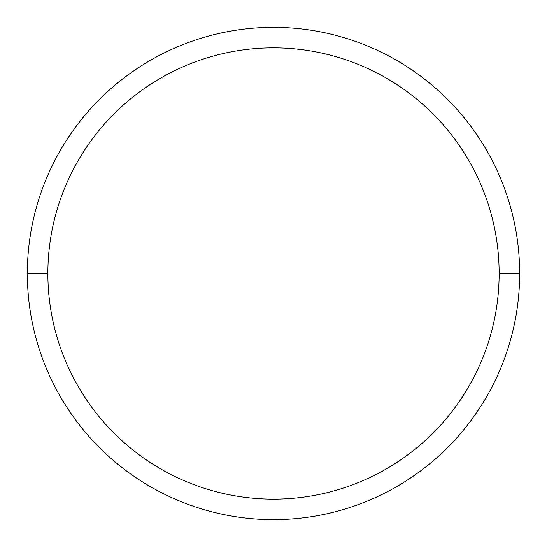<?xml version="1.0" encoding="UTF-8"?>
<svg xmlns="http://www.w3.org/2000/svg" width="547" height="547" viewBox="0 0 547 547"><rect width="100%" height="100%" fill="white"/><g stroke="black" fill="none" stroke-linecap="round" stroke-linejoin="round"><path stroke-width="0.82" d="M27.35 273.5L47.862 273.5A225.637 225.637 0 0 0 273.5 499.137A225.637 225.637 0 0 0 499.137 273.5L519.65 273.5A246.15 246.15 0 0 1 273.5 519.65A246.15 246.15 0 0 1 27.35 273.5A246.15 246.15 0 0 1 273.5 27.35A246.15 246.15 0 0 1 519.65 273.5L499.137 273.5A225.637 225.637 0 0 0 273.5 47.862A225.637 225.637 0 0 0 47.862 273.5L27.35 273.5A246.15 246.15 0 0 0 273.5 519.65A246.15 246.15 0 0 0 519.65 273.5A246.15 246.15 0 0 0 273.5 27.35A246.15 246.15 0 0 0 27.35 273.5M47.862 273.5A225.637 225.637 0 0 0 273.5 499.137A225.637 225.637 0 0 0 499.137 273.5A225.637 225.637 0 0 0 273.5 47.862A225.637 225.637 0 0 0 47.862 273.5"/></g></svg>
